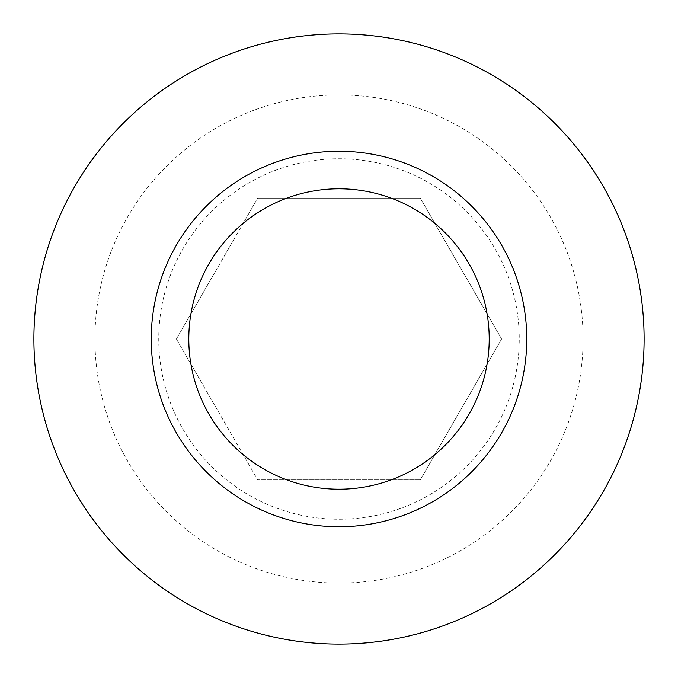 <?xml version="1.0" encoding="UTF-8"?>
<svg xmlns="http://www.w3.org/2000/svg" width="678" height="678" viewBox="0 0 678 678"><rect width="100%" height="100%" fill="white"/><g stroke="black" fill="none" stroke-linecap="round" stroke-linejoin="round"><path stroke-width="0.51" stroke-dasharray="3.39 2.54" d="M176.399 339L257.699 198.188L176.399 339L257.699 479.812L176.399 339M420.301 479.812L257.699 479.812L420.301 479.812L501.601 339L420.301 198.188L257.699 198.188L420.301 198.188L501.601 339L420.301 479.812M339 644.1A305.1 305.1 0 0 0 644.1 339A305.1 305.1 0 0 0 339 33.9A305.1 305.1 0 0 0 33.9 339A305.1 305.1 0 0 0 339 644.1M339 526.755A187.755 187.755 0 0 0 526.755 339A187.755 187.755 0 0 0 339 151.245A187.755 187.755 0 0 0 151.245 339A187.755 187.755 0 0 0 339 526.755A187.755 187.755 0 0 0 526.755 339A187.755 187.755 0 0 0 339 151.245A187.755 187.755 0 0 0 151.245 339A187.755 187.755 0 0 0 339 526.755A187.755 187.755 0 0 0 526.755 339A187.755 187.755 0 0 0 339 151.245A187.755 187.755 0 0 0 151.245 339A187.755 187.755 0 0 0 339 526.755M339 519.246A180.246 180.246 0 0 0 519.246 339A180.246 180.246 0 0 0 339 158.754A180.246 180.246 0 0 0 158.754 339A180.246 180.246 0 0 0 339 519.246M339 583.08A244.08 244.08 0 0 0 583.08 339A244.08 244.08 0 0 0 339 94.92A244.08 244.08 0 0 0 94.92 339A244.08 244.08 0 0 0 339 583.08"/><path stroke-width="1.02" d="M339 644.1A305.1 305.1 0 0 0 644.1 339A305.1 305.1 0 0 0 339 33.9A305.1 305.1 0 0 0 33.9 339A305.1 305.1 0 0 0 339 644.1M339 526.755A187.755 187.755 0 0 0 526.755 339A187.755 187.755 0 0 0 339 151.245A187.755 187.755 0 0 0 151.245 339A187.755 187.755 0 0 0 339 526.755M339 489.202A150.202 150.202 0 0 0 489.202 339A150.202 150.202 0 0 0 339 188.798A150.202 150.202 0 0 0 188.798 339A150.202 150.202 0 0 0 339 489.202"/></g></svg>
